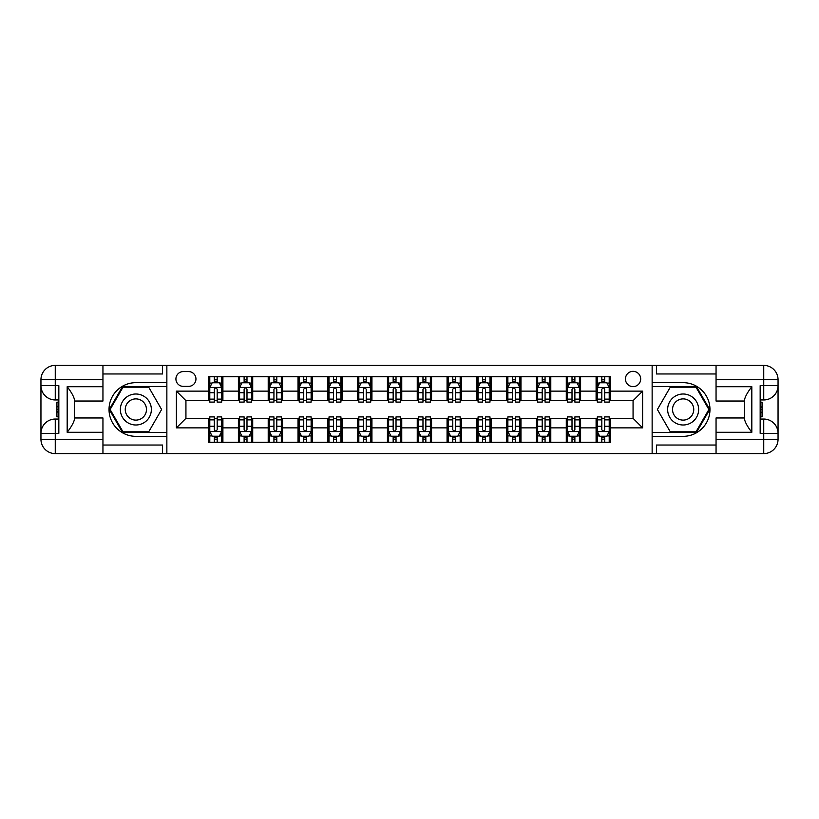 <?xml version="1.0" encoding="UTF-8"?>
<svg xmlns="http://www.w3.org/2000/svg" width="819" height="819" viewBox="0 0 819 819"><rect width="100%" height="100%" fill="white"/><g stroke="black" fill="none" stroke-linecap="round" stroke-linejoin="round"><path stroke-width="1.23" d="M633.067 371.345A7.627 7.627 0 0 0 625.429 378.972A7.627 7.627 0 0 0 633.067 386.609A7.627 7.627 0 0 0 640.693 378.972A7.627 7.627 0 0 0 633.067 371.345M716.052 373.966L656.428 373.966L656.428 365.387L652.139 365.387L652.139 382.668L683.138 382.668A26.832 26.832 0 0 1 709.971 409.5A26.832 26.832 0 0 1 683.138 436.332L652.139 436.332L652.139 453.613L652.139 365.387L166.861 365.387L166.861 453.613L716.052 453.613L716.052 439.312L763.738 439.312L763.738 433.343L760.165 433.343L760.165 385.657L763.738 385.657L763.738 379.688L716.052 379.688L716.052 386.722L751.822 386.722L751.822 432.278C748.003 427.375 745.618 423.239 744.666 419.881L744.666 399.119C745.618 395.751 748.003 391.625 751.822 386.722M183.313 386.373L188.565 386.373A7.391 7.391 0 0 0 195.956 378.972A7.391 7.391 0 0 0 188.565 371.58L183.313 371.58A7.391 7.391 0 0 0 175.921 378.972A7.391 7.391 0 0 0 183.313 386.373M208.589 427.866L176.402 427.866L176.402 391.134L208.589 391.134L208.589 400.675L185.933 400.675L185.933 418.325L208.589 418.325L208.589 442.291L610.411 442.291L610.411 418.325L633.067 418.325L633.067 400.675L610.411 400.675L610.411 391.134L642.598 391.134L642.598 427.866L610.411 427.866M610.411 391.134L610.411 376.709L208.589 376.709L208.589 391.134M596.099 376.709L596.099 400.675L597.297 400.675M601.822 400.675L604.688 400.675M609.213 400.675L610.411 400.675M596.099 400.675L579.412 400.675M566.287 376.709L566.287 400.675L567.485 400.675M572.01 400.675L574.877 400.675M566.287 400.675L549.6 400.675M536.486 376.709L536.486 400.675L537.673 400.675M542.209 400.675L545.065 400.675M536.486 400.675L519.789 400.675M506.674 376.709L506.674 400.675L507.872 400.675M512.397 400.675L515.264 400.675M506.674 400.675L489.987 400.675M476.863 376.709L476.863 400.675L478.061 400.675M482.586 400.675L485.452 400.675M476.863 400.675L460.176 400.675M447.061 376.709L447.061 400.675L448.249 400.675M452.784 400.675L455.64 400.675M447.061 400.675L430.364 400.675M417.25 376.709L417.25 400.675L418.448 400.675M422.973 400.675L425.839 400.675M417.25 400.675L400.552 400.675M387.438 376.709L387.438 400.675L388.636 400.675M393.161 400.675L396.027 400.675M387.438 400.675L370.751 400.675M357.637 376.709L357.637 400.675L358.824 400.675M363.36 400.675L366.216 400.675M357.637 400.675L340.939 400.675M327.825 376.709L327.825 400.675L329.013 400.675M333.548 400.675L336.414 400.675M327.825 400.675L311.128 400.675M298.014 376.709L298.014 400.675L299.211 400.675M303.736 400.675L306.603 400.675M298.014 400.675L281.327 400.675M268.212 376.709L268.212 400.675L269.4 400.675M273.935 400.675L276.791 400.675M268.212 400.675L251.515 400.675M238.401 376.709L238.401 400.675L239.588 400.675M244.123 400.675L246.99 400.675M238.401 400.675L221.703 400.675M208.589 400.675L209.787 400.675M214.312 400.675L217.178 400.675M208.589 418.325L209.787 418.325M214.312 418.325L217.178 418.325M221.703 418.325L222.901 418.325L222.901 442.291M239.588 418.325L222.901 418.325M244.123 418.325L246.99 418.325M251.515 418.325L252.713 418.325L252.713 442.291M269.4 418.325L252.713 418.325M273.935 418.325L276.791 418.325M281.327 418.325L282.514 418.325L282.514 442.291M299.211 418.325L282.514 418.325M303.736 418.325L306.603 418.325M311.128 418.325L312.326 418.325L312.326 442.291M329.013 418.325L312.326 418.325M333.548 418.325L336.414 418.325M340.939 418.325L342.137 418.325L342.137 442.291M358.824 418.325L342.137 418.325M363.36 418.325L366.216 418.325M370.751 418.325L371.939 418.325L371.939 442.291M388.636 418.325L371.939 418.325M393.161 418.325L396.027 418.325M400.552 418.325L401.75 418.325L401.75 442.291M418.448 418.325L401.75 418.325M422.973 418.325L425.839 418.325M430.364 418.325L431.562 418.325L431.562 442.291M448.249 418.325L431.562 418.325M452.784 418.325L455.64 418.325M460.176 418.325L461.363 418.325L461.363 442.291M478.061 418.325L461.363 418.325M482.586 418.325L485.452 418.325M489.987 418.325L491.175 418.325L491.175 442.291M507.872 418.325L491.175 418.325M512.397 418.325L515.264 418.325M519.789 418.325L520.986 418.325L520.986 442.291M537.673 418.325L520.986 418.325M542.209 418.325L545.065 418.325M549.6 418.325L550.788 418.325L550.788 442.291M567.485 418.325L550.788 418.325M572.01 418.325L574.877 418.325M579.412 418.325L580.599 418.325L580.599 442.291M597.297 418.325L580.599 418.325M601.822 418.325L604.688 418.325M609.213 418.325L610.411 418.325M222.901 376.709L222.901 400.675M208.589 382.668L209.787 382.668M214.312 382.668L217.178 382.668M221.703 382.668L222.901 382.668M208.589 436.332L209.787 436.332M214.312 436.332L217.178 436.332M221.703 436.332L222.901 436.332M238.401 418.325L238.401 442.291M252.713 376.709L252.713 400.675M238.401 382.668L239.588 382.668M244.123 382.668L246.99 382.668M251.515 382.668L252.713 382.668M238.401 436.332L239.588 436.332M244.123 436.332L246.99 436.332M251.515 436.332L252.713 436.332M268.212 418.325L268.212 442.291M268.212 436.332L269.4 436.332M273.935 436.332L276.791 436.332M281.327 436.332L282.514 436.332M282.514 376.709L282.514 400.675M268.212 382.668L269.4 382.668M273.935 382.668L276.791 382.668M281.327 382.668L282.514 382.668M298.014 418.325L298.014 442.291M298.014 436.332L299.211 436.332M303.736 436.332L306.603 436.332M311.128 436.332L312.326 436.332M312.326 376.709L312.326 400.675M298.014 382.668L299.211 382.668M303.736 382.668L306.603 382.668M311.128 382.668L312.326 382.668M327.825 418.325L327.825 442.291M327.825 436.332L329.013 436.332M333.548 436.332L336.414 436.332M340.939 436.332L342.137 436.332M342.137 376.709L342.137 400.675M327.825 382.668L329.013 382.668M333.548 382.668L336.414 382.668M340.939 382.668L342.137 382.668M357.637 418.325L357.637 442.291M357.637 436.332L358.824 436.332M363.36 436.332L366.216 436.332M370.751 436.332L371.939 436.332M371.939 376.709L371.939 400.675M357.637 382.668L358.824 382.668M363.36 382.668L366.216 382.668M370.751 382.668L371.939 382.668M387.438 418.325L387.438 442.291M387.438 436.332L388.636 436.332M393.161 436.332L396.027 436.332M400.552 436.332L401.75 436.332M401.75 376.709L401.75 400.675M387.438 382.668L388.636 382.668M393.161 382.668L396.027 382.668M400.552 382.668L401.75 382.668M417.25 418.325L417.25 442.291M417.25 436.332L418.448 436.332M422.973 436.332L425.839 436.332M430.364 436.332L431.562 436.332M431.562 376.709L431.562 400.675M417.25 382.668L418.448 382.668M422.973 382.668L425.839 382.668M430.364 382.668L431.562 382.668M447.061 418.325L447.061 442.291M447.061 436.332L448.249 436.332M452.784 436.332L455.64 436.332M460.176 436.332L461.363 436.332M461.363 376.709L461.363 400.675M447.061 382.668L448.249 382.668M452.784 382.668L455.64 382.668M460.176 382.668L461.363 382.668M476.863 418.325L476.863 442.291M476.863 436.332L478.061 436.332M482.586 436.332L485.452 436.332M489.987 436.332L491.175 436.332M491.175 376.709L491.175 400.675M476.863 382.668L478.061 382.668M482.586 382.668L485.452 382.668M489.987 382.668L491.175 382.668M506.674 418.325L506.674 442.291M506.674 436.332L507.872 436.332M512.397 436.332L515.264 436.332M519.789 436.332L520.986 436.332M520.986 376.709L520.986 400.675M506.674 382.668L507.872 382.668M512.397 382.668L515.264 382.668M519.789 382.668L520.986 382.668M536.486 418.325L536.486 442.291M536.486 436.332L537.673 436.332M542.209 436.332L545.065 436.332M549.6 436.332L550.788 436.332M550.788 376.709L550.788 400.675M536.486 382.668L537.673 382.668M542.209 382.668L545.065 382.668M549.6 382.668L550.788 382.668M566.287 418.325L566.287 442.291M566.287 436.332L567.485 436.332M572.01 436.332L574.877 436.332M579.412 436.332L580.599 436.332M580.599 376.709L580.599 400.675M566.287 382.668L567.485 382.668M572.01 382.668L574.877 382.668M579.412 382.668L580.599 382.668M596.099 418.325L596.099 442.291M596.099 436.332L597.297 436.332M601.822 436.332L604.688 436.332M609.213 436.332L610.411 436.332M596.099 382.668L597.297 382.668M601.822 382.668L604.688 382.668M609.213 382.668L610.411 382.668M185.933 400.675L176.402 391.134M185.933 418.325L176.402 427.866M642.598 391.134L633.067 400.675M642.598 427.866L633.067 418.325M217.178 379.811L214.312 379.811M221.703 399.119L217.178 399.119L217.178 402.109L221.703 402.109L221.703 387.561L219.318 382.79L212.172 382.79L209.787 387.561L209.787 402.109L214.312 402.109L214.312 399.119L209.787 399.119M209.787 387.561L209.787 376.709M221.703 387.561L221.703 376.709M214.312 382.79L214.312 376.709M217.178 376.709L217.178 382.79M217.178 399.119L217.178 389.353C216.226 387.51 215.274 387.51 214.312 389.353L214.312 399.119M214.312 439.189L217.178 439.189M209.787 419.881L214.312 419.881L214.312 416.891L209.787 416.891L209.787 431.439L212.172 436.21L219.318 436.21L221.703 431.439L221.703 416.891L217.178 416.891L217.178 419.881L221.703 419.881M221.703 431.439L221.703 442.291M209.787 431.439L209.787 442.291M217.178 436.21L217.178 442.291M214.312 442.291L214.312 436.21M214.312 419.881L214.312 429.647C215.264 431.49 216.226 431.49 217.178 429.647L217.178 419.881M246.99 379.811L244.123 379.811M251.515 399.119L246.99 399.119L246.99 402.109L251.515 402.109L251.515 387.561L249.13 382.79L241.974 382.79L239.588 387.561L239.588 402.109L244.123 402.109L244.123 399.119L239.588 399.119M239.588 387.561L239.588 376.709M251.515 387.561L251.515 376.709M244.123 382.79L244.123 376.709M246.99 376.709L246.99 382.79M246.99 399.119L246.99 389.353C246.028 387.51 245.076 387.51 244.123 389.353L244.123 399.119M276.791 379.811L273.935 379.811M281.327 399.119L276.791 399.119L276.791 402.109L281.327 402.109L281.327 387.561L278.941 382.79L271.785 382.79L269.4 387.561L269.4 402.109L273.935 402.109L273.935 399.119L269.4 399.119M269.4 387.561L269.4 376.709M281.327 387.561L281.327 376.709M273.935 382.79L273.935 376.709M276.791 376.709L276.791 382.79M276.791 399.119L276.791 389.353C275.839 387.51 274.887 387.51 273.935 389.353L273.935 399.119M306.603 379.811L303.736 379.811M311.128 399.119L306.603 399.119L306.603 402.109L311.128 402.109L311.128 387.561L308.753 382.79L301.597 382.79L299.211 387.561L299.211 402.109L303.736 402.109L303.736 399.119L299.211 399.119M299.211 387.561L299.211 376.709M311.128 387.561L311.128 376.709M303.736 382.79L303.736 376.709M306.603 376.709L306.603 382.79M306.603 399.119L306.603 389.353C305.651 387.51 304.699 387.51 303.736 389.353L303.736 399.119M244.123 439.189L246.99 439.189M239.588 419.881L244.123 419.881L244.123 416.891L239.588 416.891L239.588 431.439L241.974 436.21L249.13 436.21L251.515 431.439L251.515 416.891L246.99 416.891L246.99 419.881L251.515 419.881M251.515 431.439L251.515 442.291M239.588 431.439L239.588 442.291M246.99 436.21L246.99 442.291M244.123 442.291L244.123 436.21M244.123 419.881L244.123 429.647C245.076 431.49 246.028 431.49 246.99 429.647L246.99 419.881M273.935 439.189L276.791 439.189M269.4 419.881L273.935 419.881L273.935 416.891L269.4 416.891L269.4 431.439L271.785 436.21L278.941 436.21L281.327 431.439L281.327 416.891L276.791 416.891L276.791 419.881L281.327 419.881M281.327 431.439L281.327 442.291M269.4 431.439L269.4 442.291M276.791 436.21L276.791 442.291M273.935 442.291L273.935 436.21M273.935 419.881L273.935 429.647C274.887 431.49 275.839 431.49 276.791 429.647L276.791 419.881M303.736 439.189L306.603 439.189M299.211 419.881L303.736 419.881L303.736 416.891L299.211 416.891L299.211 431.439L301.597 436.21L308.753 436.21L311.128 431.439L311.128 416.891L306.603 416.891L306.603 419.881L311.128 419.881M311.128 431.439L311.128 442.291M299.211 431.439L299.211 442.291M306.603 436.21L306.603 442.291M303.736 442.291L303.736 436.21M303.736 419.881L303.736 429.647C304.688 431.49 305.651 431.49 306.603 429.647L306.603 419.881M336.414 379.811L333.548 379.811M340.939 399.119L336.414 399.119L336.414 402.109L340.939 402.109L340.939 387.561L338.554 382.79L331.398 382.79L329.013 387.561L329.013 402.109L333.548 402.109L333.548 399.119L329.013 399.119M329.013 387.561L329.013 376.709M340.939 387.561L340.939 376.709M333.548 382.79L333.548 376.709M336.414 376.709L336.414 382.79M336.414 399.119L336.414 389.353C335.462 387.51 334.5 387.51 333.548 389.353L333.548 399.119M333.548 439.189L336.414 439.189M329.013 419.881L333.548 419.881L333.548 416.891L329.013 416.891L329.013 431.439L331.398 436.21L338.554 436.21L340.939 431.439L340.939 416.891L336.414 416.891L336.414 419.881L340.939 419.881M340.939 431.439L340.939 442.291M329.013 431.439L329.013 442.291M336.414 436.21L336.414 442.291M333.548 442.291L333.548 436.21M333.548 419.881L333.548 429.647C334.5 431.49 335.452 431.49 336.414 429.647L336.414 419.881M128.112 396.079A15.5 15.5 0 0 0 122.44 417.25A15.5 15.5 0 0 0 143.612 422.921A15.5 15.5 0 0 0 149.283 401.75A15.5 15.5 0 0 0 128.112 396.079M130.559 400.307A10.616 10.616 0 0 0 126.669 414.803A10.616 10.616 0 0 0 141.165 418.693A10.616 10.616 0 0 0 145.045 404.197A10.616 10.616 0 0 0 130.559 400.307M161.609 409.5L148.73 431.797L122.983 431.797L110.115 409.5L122.983 387.203L148.73 387.203L161.609 409.5M675.388 422.921A15.5 15.5 0 0 0 696.559 417.25A15.5 15.5 0 0 0 690.888 396.079A15.5 15.5 0 0 0 669.717 401.75A15.5 15.5 0 0 0 675.388 422.921M677.835 418.693A10.616 10.616 0 0 0 692.331 414.803A10.616 10.616 0 0 0 688.441 400.307A10.616 10.616 0 0 0 673.955 404.197A10.616 10.616 0 0 0 677.835 418.693M670.27 387.203L696.017 387.203L708.885 409.5L696.017 431.797L670.27 431.797L657.391 409.5L670.27 387.203M102.948 439.312L102.948 453.613L55.262 453.613A14.312 14.312 0 0 1 40.95 439.312L55.262 439.312L55.262 433.343L58.835 433.343L58.835 385.657L55.262 385.657L55.262 365.387L102.948 365.387L102.948 379.688L40.95 379.688L40.95 439.312A14.312 14.312 0 0 0 55.262 453.613L55.262 439.312L102.948 439.312L102.948 432.278L67.178 432.278L67.178 386.722C70.997 391.625 73.382 395.761 74.334 399.119L74.334 419.881C73.382 423.249 70.997 427.375 67.178 432.278M102.948 373.966L162.572 373.966L162.572 365.387L166.861 365.387L166.861 382.668L135.862 382.668A26.832 26.832 0 0 0 109.029 409.5A26.832 26.832 0 0 0 135.862 436.332L166.861 436.332L166.861 453.613L102.948 453.613M67.178 386.722L102.948 386.722L102.948 379.688M102.948 386.722L102.948 401.034L74.334 401.034M74.334 417.966L102.948 417.966L102.948 432.278M162.572 365.387L102.948 365.387M40.95 433.343A14.312 14.312 0 0 1 55.262 419.041A14.312 14.312 0 0 0 40.95 433.343L55.262 433.343L55.262 419.041L58.835 419.041M58.835 399.959L55.262 399.959L55.262 385.657L40.95 385.657A14.312 14.312 0 0 0 55.262 399.959A14.312 14.312 0 0 1 40.95 385.657M162.572 453.613L162.572 445.034L102.948 445.034M55.262 365.387A14.312 14.312 0 0 0 40.95 379.688A14.312 14.312 0 0 1 55.262 365.387M166.861 386.486L122.574 386.486L109.285 409.5L122.574 432.514L166.861 432.514M58.835 402.16L56.931 402.16L56.931 411.599L58.835 411.599M56.931 409.387L58.835 409.387M56.931 406.756L58.835 406.756M56.931 406.326L58.835 406.326M56.931 411.599L56.931 416.84L58.835 416.84M56.931 412.07L58.835 412.07M751.822 432.278L716.052 432.278L716.052 439.312M716.052 432.278L716.052 417.966L744.666 417.966M716.052 379.688L716.052 365.387L763.738 365.387A14.312 14.312 0 0 1 778.05 379.688L778.05 439.312A14.312 14.312 0 0 1 763.738 453.613L716.052 453.613M744.666 401.034L716.052 401.034L716.052 386.722M656.428 365.387L716.052 365.387M778.05 385.657A14.312 14.312 0 0 1 763.738 399.959A14.312 14.312 0 0 0 778.05 385.657L763.738 385.657L763.738 399.959L760.165 399.959M760.165 419.041L763.738 419.041L763.738 433.343L778.05 433.343A14.312 14.312 0 0 0 763.738 419.041A14.312 14.312 0 0 1 778.05 433.343M656.428 453.613L656.428 445.034L716.052 445.034M652.139 432.514L696.426 432.514L709.715 409.5L696.426 386.486L652.139 386.486M760.165 416.84L762.069 416.84L762.069 407.401L760.165 407.401M762.069 409.613L760.165 409.613M762.069 412.244L760.165 412.244M762.069 412.674L760.165 412.674M762.069 407.401L762.069 402.16L760.165 402.16M762.069 406.93L760.165 406.93M366.216 379.811L363.36 379.811M370.751 399.119L366.216 399.119L366.216 402.109L370.751 402.109L370.751 387.561L368.366 382.79L361.21 382.79L358.824 387.561L358.824 402.109L363.36 402.109L363.36 399.119L358.824 399.119M358.824 387.561L358.824 376.709M370.751 387.561L370.751 376.709M363.36 382.79L363.36 376.709M366.216 376.709L366.216 382.79M366.216 399.119L366.216 389.353C365.264 387.51 364.312 387.51 363.36 389.353L363.36 399.119M396.027 379.811L393.161 379.811M400.552 399.119L396.027 399.119L396.027 402.109L400.552 402.109L400.552 387.561L398.177 382.79L391.021 382.79L388.636 387.561L388.636 402.109L393.161 402.109L393.161 399.119L388.636 399.119M388.636 387.561L388.636 376.709M400.552 387.561L400.552 376.709M393.161 382.79L393.161 376.709M396.027 376.709L396.027 382.79M396.027 399.119L396.027 389.353C395.075 387.51 394.123 387.51 393.161 389.353L393.161 399.119M425.839 379.811L422.973 379.811M430.364 399.119L425.839 399.119L425.839 402.109L430.364 402.109L430.364 387.561L427.979 382.79L420.823 382.79L418.448 387.561L418.448 402.109L422.973 402.109L422.973 399.119L418.448 399.119M418.448 387.561L418.448 376.709M430.364 387.561L430.364 376.709M422.973 382.79L422.973 376.709M425.839 376.709L425.839 382.79M425.839 399.119L425.839 389.353C424.887 387.51 423.925 387.51 422.973 389.353L422.973 399.119M455.64 379.811L452.784 379.811M460.176 399.119L455.64 399.119L455.64 402.109L460.176 402.109L460.176 387.561L457.79 382.79L450.634 382.79L448.249 387.561L448.249 402.109L452.784 402.109L452.784 399.119L448.249 399.119M448.249 387.561L448.249 376.709M460.176 387.561L460.176 376.709M452.784 382.79L452.784 376.709M455.64 376.709L455.64 382.79M455.64 399.119L455.64 389.353C454.688 387.51 453.736 387.51 452.784 389.353L452.784 399.119M485.452 379.811L482.586 379.811M489.987 399.119L485.452 399.119L485.452 402.109L489.987 402.109L489.987 387.561L487.602 382.79L480.446 382.79L478.061 387.561L478.061 402.109L482.586 402.109L482.586 399.119L478.061 399.119M478.061 387.561L478.061 376.709M489.987 387.561L489.987 376.709M482.586 382.79L482.586 376.709M485.452 376.709L485.452 382.79M485.452 399.119L485.452 389.353C484.5 387.51 483.548 387.51 482.586 389.353L482.586 399.119M363.36 439.189L366.216 439.189M358.824 419.881L363.36 419.881L363.36 416.891L358.824 416.891L358.824 431.439L361.21 436.21L368.366 436.21L370.751 431.439L370.751 416.891L366.216 416.891L366.216 419.881L370.751 419.881M370.751 431.439L370.751 442.291M358.824 431.439L358.824 442.291M366.216 436.21L366.216 442.291M363.36 442.291L363.36 436.21M363.36 419.881L363.36 429.647C364.312 431.49 365.264 431.49 366.216 429.647L366.216 419.881M393.161 439.189L396.027 439.189M388.636 419.881L393.161 419.881L393.161 416.891L388.636 416.891L388.636 431.439L391.021 436.21L398.177 436.21L400.552 431.439L400.552 416.891L396.027 416.891L396.027 419.881L400.552 419.881M400.552 431.439L400.552 442.291M388.636 431.439L388.636 442.291M396.027 436.21L396.027 442.291M393.161 442.291L393.161 436.21M393.161 419.881L393.161 429.647C394.113 431.49 395.075 431.49 396.027 429.647L396.027 419.881M422.973 439.189L425.839 439.189M418.448 419.881L422.973 419.881L422.973 416.891L418.448 416.891L418.448 431.439L420.823 436.21L427.979 436.21L430.364 431.439L430.364 416.891L425.839 416.891L425.839 419.881L430.364 419.881M430.364 431.439L430.364 442.291M418.448 431.439L418.448 442.291M425.839 436.21L425.839 442.291M422.973 442.291L422.973 436.21M422.973 419.881L422.973 429.647C423.925 431.49 424.877 431.49 425.839 429.647L425.839 419.881M452.784 439.189L455.64 439.189M448.249 419.881L452.784 419.881L452.784 416.891L448.249 416.891L448.249 431.439L450.634 436.21L457.79 436.21L460.176 431.439L460.176 416.891L455.64 416.891L455.64 419.881L460.176 419.881M460.176 431.439L460.176 442.291M448.249 431.439L448.249 442.291M455.64 436.21L455.64 442.291M452.784 442.291L452.784 436.21M452.784 419.881L452.784 429.647C453.736 431.49 454.688 431.49 455.64 429.647L455.64 419.881M482.586 439.189L485.452 439.189M478.061 419.881L482.586 419.881L482.586 416.891L478.061 416.891L478.061 431.439L480.446 436.21L487.602 436.21L489.987 431.439L489.987 416.891L485.452 416.891L485.452 419.881L489.987 419.881M489.987 431.439L489.987 442.291M478.061 431.439L478.061 442.291M485.452 436.21L485.452 442.291M482.586 442.291L482.586 436.21M482.586 419.881L482.586 429.647C483.538 431.49 484.5 431.49 485.452 429.647L485.452 419.881M515.264 379.811L512.397 379.811M519.789 399.119L515.264 399.119L515.264 402.109L519.789 402.109L519.789 387.561L517.403 382.79L510.247 382.79L507.872 387.561L507.872 402.109L512.397 402.109L512.397 399.119L507.872 399.119M507.872 387.561L507.872 376.709M519.789 387.561L519.789 376.709M512.397 382.79L512.397 376.709M515.264 376.709L515.264 382.79M515.264 399.119L515.264 389.353C514.312 387.51 513.349 387.51 512.397 389.353L512.397 399.119M512.397 439.189L515.264 439.189M507.872 419.881L512.397 419.881L512.397 416.891L507.872 416.891L507.872 431.439L510.247 436.21L517.403 436.21L519.789 431.439L519.789 416.891L515.264 416.891L515.264 419.881L519.789 419.881M519.789 431.439L519.789 442.291M507.872 431.439L507.872 442.291M515.264 436.21L515.264 442.291M512.397 442.291L512.397 436.21M512.397 419.881L512.397 429.647C513.349 431.49 514.301 431.49 515.264 429.647L515.264 419.881M545.065 379.811L542.209 379.811M549.6 399.119L545.065 399.119L545.065 402.109L549.6 402.109L549.6 387.561L547.215 382.79L540.059 382.79L537.673 387.561L537.673 402.109L542.209 402.109L542.209 399.119L537.673 399.119M537.673 387.561L537.673 376.709M549.6 387.561L549.6 376.709M542.209 382.79L542.209 376.709M545.065 376.709L545.065 382.79M545.065 399.119L545.065 389.353C544.113 387.51 543.161 387.51 542.209 389.353L542.209 399.119M542.209 439.189L545.065 439.189M537.673 419.881L542.209 419.881L542.209 416.891L537.673 416.891L537.673 431.439L540.059 436.21L547.215 436.21L549.6 431.439L549.6 416.891L545.065 416.891L545.065 419.881L549.6 419.881M549.6 431.439L549.6 442.291M537.673 431.439L537.673 442.291M545.065 436.21L545.065 442.291M542.209 442.291L542.209 436.21M542.209 419.881L542.209 429.647C543.161 431.49 544.113 431.49 545.065 429.647L545.065 419.881M574.877 379.811L572.01 379.811M579.412 399.119L574.877 399.119L574.877 402.109L579.412 402.109L579.412 387.561L577.026 382.79L569.87 382.79L567.485 387.561L567.485 402.109L572.01 402.109L572.01 399.119L567.485 399.119M567.485 387.561L567.485 376.709M579.412 387.561L579.412 376.709M572.01 382.79L572.01 376.709M574.877 376.709L574.877 382.79M574.877 399.119L574.877 389.353C573.924 387.51 572.972 387.51 572.01 389.353L572.01 399.119M572.01 439.189L574.877 439.189M567.485 419.881L572.01 419.881L572.01 416.891L567.485 416.891L567.485 431.439L569.87 436.21L577.026 436.21L579.412 431.439L579.412 416.891L574.877 416.891L574.877 419.881L579.412 419.881M579.412 431.439L579.412 442.291M567.485 431.439L567.485 442.291M574.877 436.21L574.877 442.291M572.01 442.291L572.01 436.21M572.01 419.881L572.01 429.647C572.972 431.49 573.924 431.49 574.877 429.647L574.877 419.881M604.688 379.811L601.822 379.811M609.213 399.119L604.688 399.119L604.688 402.109L609.213 402.109L609.213 387.561L606.828 382.79L599.682 382.79L597.297 387.561L597.297 402.109L601.822 402.109L601.822 399.119L597.297 399.119M597.297 387.561L597.297 376.709M609.213 387.561L609.213 376.709M601.822 382.79L601.822 376.709M604.688 376.709L604.688 382.79M604.688 399.119L604.688 389.353C603.736 387.51 602.774 387.51 601.822 389.353L601.822 399.119M601.822 439.189L604.688 439.189M597.297 419.881L601.822 419.881L601.822 416.891L597.297 416.891L597.297 431.439L599.682 436.21L606.828 436.21L609.213 431.439L609.213 416.891L604.688 416.891L604.688 419.881L609.213 419.881M609.213 431.439L609.213 442.291M597.297 431.439L597.297 442.291M604.688 436.21L604.688 442.291M601.822 442.291L601.822 436.21M601.822 419.881L601.822 429.647C602.774 431.49 603.726 431.49 604.688 429.647L604.688 419.881M238.401 427.866L222.901 427.866M238.401 391.134L222.901 391.134M268.212 391.134L252.713 391.134M268.212 427.866L252.713 427.866M298.014 391.134L282.514 391.134M298.014 427.866L282.514 427.866M327.825 391.134L312.326 391.134M327.825 427.866L312.326 427.866M357.637 391.134L342.137 391.134M357.637 427.866L342.137 427.866M387.438 391.134L371.939 391.134M387.438 427.866L371.939 427.866M417.25 391.134L401.75 391.134M417.25 427.866L401.75 427.866M447.061 391.134L431.562 391.134M447.061 427.866L431.562 427.866M476.863 391.134L461.363 391.134M476.863 427.866L461.363 427.866M506.674 391.134L491.175 391.134M506.674 427.866L491.175 427.866M536.486 391.134L520.986 391.134M536.486 427.866L520.986 427.866M566.287 391.134L550.788 391.134M566.287 427.866L550.788 427.866M596.099 391.134L580.599 391.134M596.099 427.866L580.599 427.866M221.652 387.438L209.848 387.438M209.787 383.077L212.029 383.077M219.461 383.077L221.703 383.077M214.312 392.721L209.787 392.721M221.703 392.721L217.178 392.721M217.178 381.326L214.312 381.326M209.848 431.562L221.652 431.562M221.703 435.923L219.461 435.923M212.029 435.923L209.787 435.923M217.178 426.279L221.703 426.279M209.787 426.279L214.312 426.279M214.312 437.674L217.178 437.674M251.453 387.438L239.65 387.438M239.588 383.077L241.83 383.077M249.273 383.077L251.515 383.077M244.123 392.721L239.588 392.721M251.515 392.721L246.99 392.721M246.99 381.326L244.123 381.326M281.265 387.438L269.461 387.438M269.4 383.077L271.642 383.077M279.084 383.077L281.327 383.077M273.935 392.721L269.4 392.721M281.327 392.721L276.791 392.721M276.791 381.326L273.935 381.326M311.077 387.438L299.273 387.438M299.211 383.077L301.453 383.077M308.896 383.077L311.128 383.077M303.736 392.721L299.211 392.721M311.128 392.721L306.603 392.721M306.603 381.326L303.736 381.326M239.65 431.562L251.453 431.562M251.515 435.923L249.273 435.923M241.83 435.923L239.588 435.923M246.99 426.279L251.515 426.279M239.588 426.279L244.123 426.279M244.123 437.674L246.99 437.674M269.461 431.562L281.265 431.562M281.327 435.923L279.084 435.923M271.642 435.923L269.4 435.923M276.791 426.279L281.327 426.279M269.4 426.279L273.935 426.279M273.935 437.674L276.791 437.674M299.273 431.562L311.077 431.562M311.128 435.923L308.896 435.923M301.453 435.923L299.211 435.923M306.603 426.279L311.128 426.279M299.211 426.279L303.736 426.279M303.736 437.674L306.603 437.674M340.878 387.438L329.074 387.438M329.013 383.077L331.255 383.077M338.697 383.077L340.939 383.077M333.548 392.721L329.013 392.721M340.939 392.721L336.414 392.721M336.414 381.326L333.548 381.326M329.074 431.562L340.878 431.562M340.939 435.923L338.697 435.923M331.255 435.923L329.013 435.923M336.414 426.279L340.939 426.279M329.013 426.279L333.548 426.279M333.548 437.674L336.414 437.674M763.738 453.613A14.312 14.312 0 0 0 778.05 439.312L763.738 439.312L763.738 453.613M763.738 365.387L763.738 379.688L778.05 379.688A14.312 14.312 0 0 0 763.738 365.387M370.69 387.438L358.886 387.438M358.824 383.077L361.066 383.077M368.509 383.077L370.751 383.077M363.36 392.721L358.824 392.721M370.751 392.721L366.216 392.721M366.216 381.326L363.36 381.326M400.501 387.438L388.697 387.438M388.636 383.077L390.878 383.077M398.321 383.077L400.552 383.077M393.161 392.721L388.636 392.721M400.552 392.721L396.027 392.721M396.027 381.326L393.161 381.326M430.303 387.438L418.499 387.438M418.448 383.077L420.679 383.077M428.122 383.077L430.364 383.077M422.973 392.721L418.448 392.721M430.364 392.721L425.839 392.721M425.839 381.326L422.973 381.326M460.114 387.438L448.31 387.438M448.249 383.077L450.491 383.077M457.934 383.077L460.176 383.077M452.784 392.721L448.249 392.721M460.176 392.721L455.64 392.721M455.64 381.326L452.784 381.326M489.926 387.438L478.122 387.438M478.061 383.077L480.303 383.077M487.745 383.077L489.987 383.077M482.586 392.721L478.061 392.721M489.987 392.721L485.452 392.721M485.452 381.326L482.586 381.326M358.886 431.562L370.69 431.562M370.751 435.923L368.509 435.923M361.066 435.923L358.824 435.923M366.216 426.279L370.751 426.279M358.824 426.279L363.36 426.279M363.36 437.674L366.216 437.674M388.697 431.562L400.501 431.562M400.552 435.923L398.321 435.923M390.878 435.923L388.636 435.923M396.027 426.279L400.552 426.279M388.636 426.279L393.161 426.279M393.161 437.674L396.027 437.674M418.499 431.562L430.303 431.562M430.364 435.923L428.122 435.923M420.679 435.923L418.448 435.923M425.839 426.279L430.364 426.279M418.448 426.279L422.973 426.279M422.973 437.674L425.839 437.674M448.31 431.562L460.114 431.562M460.176 435.923L457.934 435.923M450.491 435.923L448.249 435.923M455.64 426.279L460.176 426.279M448.249 426.279L452.784 426.279M452.784 437.674L455.64 437.674M478.122 431.562L489.926 431.562M489.987 435.923L487.745 435.923M480.303 435.923L478.061 435.923M485.452 426.279L489.987 426.279M478.061 426.279L482.586 426.279M482.586 437.674L485.452 437.674M519.727 387.438L507.923 387.438M507.872 383.077L510.104 383.077M517.547 383.077L519.789 383.077M512.397 392.721L507.872 392.721M519.789 392.721L515.264 392.721M515.264 381.326L512.397 381.326M507.923 431.562L519.727 431.562M519.789 435.923L517.547 435.923M510.104 435.923L507.872 435.923M515.264 426.279L519.789 426.279M507.872 426.279L512.397 426.279M512.397 437.674L515.264 437.674M549.539 387.438L537.735 387.438M537.673 383.077L539.916 383.077M547.358 383.077L549.6 383.077M542.209 392.721L537.673 392.721M549.6 392.721L545.065 392.721M545.065 381.326L542.209 381.326M537.735 431.562L549.539 431.562M549.6 435.923L547.358 435.923M539.916 435.923L537.673 435.923M545.065 426.279L549.6 426.279M537.673 426.279L542.209 426.279M542.209 437.674L545.065 437.674M579.35 387.438L567.547 387.438M567.485 383.077L569.727 383.077M577.17 383.077L579.412 383.077M572.01 392.721L567.485 392.721M579.412 392.721L574.877 392.721M574.877 381.326L572.01 381.326M567.547 431.562L579.35 431.562M579.412 435.923L577.17 435.923M569.727 435.923L567.485 435.923M574.877 426.279L579.412 426.279M567.485 426.279L572.01 426.279M572.01 437.674L574.877 437.674M609.152 387.438L597.348 387.438M597.297 383.077L599.539 383.077M606.971 383.077L609.213 383.077M601.822 392.721L597.297 392.721M609.213 392.721L604.688 392.721M604.688 381.326L601.822 381.326M597.348 431.562L609.152 431.562M609.213 435.923L606.971 435.923M599.539 435.923L597.297 435.923M604.688 426.279L609.213 426.279M597.297 426.279L601.822 426.279M601.822 437.674L604.688 437.674"/></g></svg>
